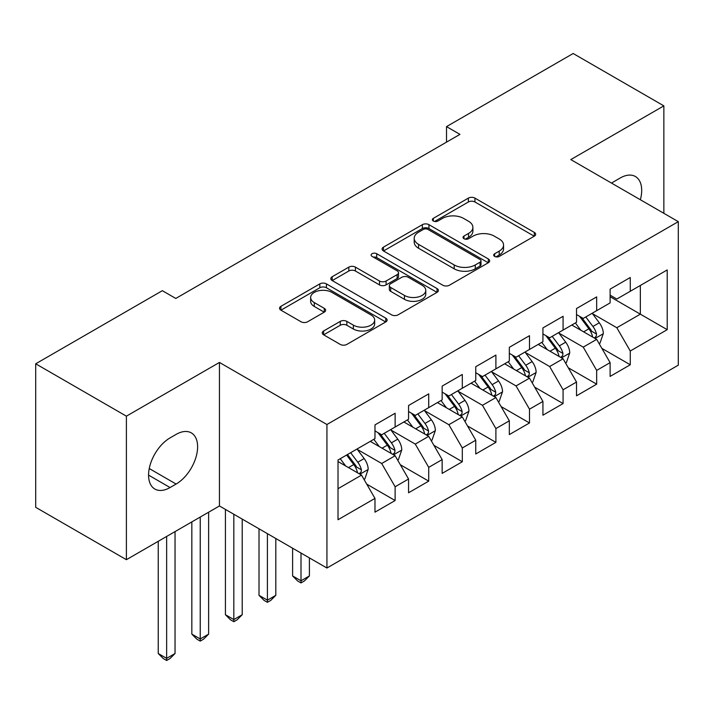 <?xml version="1.0" encoding="UTF-8"?>
<svg xmlns="http://www.w3.org/2000/svg" width="714" height="714" viewBox="0 0 714 714"><rect width="100%" height="100%" fill="white"/><g stroke="black" fill="none" stroke-linecap="round" stroke-linejoin="round"><path stroke-width="1.07" d="M494.65 256.415A3.267 1.883 0 0 0 499.264 256.415L534.295 236.191A4.659 2.695 0 0 0 535.661 234.29A4.659 2.695 0 0 0 534.295 232.389L474.953 198.117A4.659 2.695 0 0 0 468.357 198.117L433.327 218.35A3.267 1.883 0 0 0 432.363 219.68A3.267 1.883 0 0 0 433.327 221.01A3.267 1.883 0 0 0 437.941 221.01L442.475 218.395A14.923 8.613 0 0 1 463.573 218.395L468.518 221.251A14.923 8.613 0 0 1 472.891 227.338A14.923 8.613 0 0 1 468.518 233.433L463.984 236.048A3.267 1.883 0 0 0 463.029 237.387A3.267 1.883 0 0 0 463.984 238.717A3.267 1.883 0 0 0 468.598 238.717L473.132 236.102A14.923 8.613 0 0 1 494.24 236.102L499.184 238.958A14.923 8.613 0 0 1 503.557 245.045A14.923 8.613 0 0 1 499.184 251.141L494.65 253.756A3.267 1.883 0 0 0 493.695 255.085A3.267 1.883 0 0 0 494.65 256.415L494.65 253.756M323.612 330.993A4.659 2.695 0 0 0 322.246 332.894A4.659 2.695 0 0 0 323.612 334.804L340.257 344.416A4.659 2.695 0 0 0 346.852 344.416L385.756 321.952A4.659 2.695 0 0 0 387.122 320.05A4.659 2.695 0 0 0 385.756 318.141L326.414 283.877A4.659 2.695 0 0 0 319.818 283.877L280.905 306.342A4.659 2.695 0 0 0 279.54 308.243A4.659 2.695 0 0 0 280.905 310.153L301.022 321.764A4.659 2.695 0 0 0 307.618 321.764L324.263 312.152A4.659 2.695 0 0 0 325.638 310.242A4.659 2.695 0 0 0 324.263 308.341L314.294 302.584A12.477 7.202 0 0 1 310.644 297.488A12.477 7.202 0 0 1 318.337 290.839A12.477 7.202 0 0 1 331.93 292.401L371.003 314.954A12.477 7.202 0 0 1 374.663 320.05A12.477 7.202 0 0 1 366.96 326.7A12.477 7.202 0 0 1 353.368 325.138L346.852 321.38A4.659 2.695 0 0 0 340.257 321.38L323.612 330.993L323.612 334.804M126.396 416.164L126.396 559.687L219.448 505.958L219.448 362.444L126.396 416.164L35.7 363.801L162.337 290.687L175.778 298.452L459.959 134.375L446.518 126.619L446.518 142.131M219.448 362.444L326.932 424.509L678.3 221.652L678.3 365.166L326.932 568.023L326.932 424.509M663.859 213.308L663.859 105.868L570.807 159.588L678.3 221.652M663.859 105.868L573.163 53.505L446.518 126.619M442.805 285.216A4.659 2.695 0 0 0 449.401 285.216L488.305 262.752A4.659 2.695 0 0 0 489.67 260.842A4.659 2.695 0 0 0 488.305 258.941L428.953 224.678A4.659 2.695 0 0 0 422.358 224.678L383.454 247.142A4.659 2.695 0 0 0 382.088 249.043A4.659 2.695 0 0 0 383.454 250.944L442.805 285.216M373.377 257.129A3.267 1.883 0 0 1 376.697 257.584L376.697 253.711L437.03 288.545A4.659 2.695 0 0 1 438.396 290.446A4.659 2.695 0 0 1 437.03 292.347L398.126 314.812A4.659 2.695 0 0 1 391.531 314.812L332.18 280.548L332.18 276.737A4.659 2.695 0 0 0 330.814 278.647A4.659 2.695 0 0 0 332.18 280.548M332.18 276.737L348.834 267.125A4.659 2.695 0 0 1 355.429 267.125L379.5 281.021A4.659 2.695 0 0 0 386.087 281.021L397.136 274.649A4.659 2.695 0 0 0 398.501 272.739A4.659 2.695 0 0 0 397.136 270.838L372.074 256.371A3.267 1.883 0 0 1 371.119 255.041A3.267 1.883 0 0 1 373.136 253.3A3.267 1.883 0 0 1 376.697 253.711M610.113 296.703L640.342 314.16L640.342 285.457L667.215 269.937L630.266 291.276L630.266 277.505L610.113 289.143L610.113 302.906L596.672 310.67L596.672 296.899L576.519 308.528L576.519 322.3L563.078 330.064L563.078 316.293L542.926 327.922L542.926 341.694L529.493 349.449L529.493 335.687L509.332 347.316L509.332 361.088L495.9 368.843L495.9 355.081L475.747 366.71L475.747 380.482L462.306 388.237L462.306 374.475L442.153 386.104L442.153 399.876L428.721 407.632L428.721 393.869L408.56 405.498L408.56 419.27L395.128 427.026L395.128 413.254L374.975 424.892L374.975 438.664L338.017 459.994L338.017 519.73L374.975 498.399L361.534 475.122L338.017 461.547M667.215 269.937L667.215 329.672L630.266 351.002L616.825 327.735L592.477 313.669M601.884 348.387L630.266 364.774L630.266 351.002M630.266 364.774L610.113 376.412L610.113 362.641L596.672 370.396L583.24 347.129L558.884 333.063M568.29 367.781L596.672 384.168L596.672 370.396M596.672 384.168L576.519 395.806L576.519 382.035L563.078 389.79L549.646 366.523L525.29 352.457M534.697 387.175L563.078 403.562L563.078 389.79M563.078 403.562L542.926 415.2L542.926 401.429L529.493 409.184L516.052 385.917L491.696 371.851M501.103 406.569L529.493 422.956L529.493 409.184M529.493 422.956L509.332 434.594L509.332 420.823L495.9 428.578L482.468 405.311L458.111 391.245M467.518 425.963L495.9 442.35L495.9 428.578M495.9 442.35L475.747 453.988L475.747 440.217L462.306 447.973L448.874 424.705L424.518 410.639M433.925 445.357L462.306 461.744L462.306 447.973M462.306 461.744L442.153 473.382L442.153 459.611L428.721 467.367L415.28 444.099L390.924 430.033M400.331 464.752L428.721 481.138L428.721 467.367M428.721 481.138L408.56 492.776L408.56 479.005L395.128 486.761L381.687 463.493L357.339 449.427M366.746 484.146L395.128 500.532L395.128 486.761M395.128 500.532L374.975 512.17L374.975 498.399M374.975 430.908L381.687 434.79L395.128 427.026M338.017 488.697L361.534 475.122M408.56 411.514L415.28 415.396L428.721 407.632M381.687 463.493L395.128 455.728L370.271 441.377M408.56 479.005L395.128 455.728M442.153 392.12L448.874 396.002L462.306 388.237M415.28 444.099L428.721 436.334L403.856 421.983M442.153 459.611L428.721 436.334M475.747 372.726L482.468 376.608L495.9 368.843M448.874 424.705L462.306 416.94L437.45 402.589M475.747 440.217L462.306 416.94M509.332 353.332L516.052 357.214L529.493 349.449M482.468 405.311L495.9 397.546L471.044 383.195M509.332 420.823L495.9 397.546M542.926 333.938L549.646 337.82L563.078 330.064M516.052 385.917L529.493 378.161L504.628 363.801M542.926 401.429L529.493 378.161M576.519 314.544L583.24 318.426L596.672 310.67M549.646 366.523L563.078 358.767L538.222 344.416M576.519 382.035L563.078 358.767M610.113 295.15L616.825 299.032L630.266 291.276M583.24 347.129L596.672 339.373L571.816 325.022M610.113 362.641L596.672 339.373M35.7 363.801L35.7 507.324L126.396 559.687M219.448 505.958L326.932 568.023M616.825 327.735L640.342 314.16L667.215 329.672M640.369 199.75A30.407 17.555 120 0 0 635.389 176.51A30.407 17.555 120 0 0 620.189 178.009L614.138 181.508A30.407 17.555 120 0 0 611.603 183.141M170.066 437.887A30.407 17.555 120 0 0 150.199 464.68A30.407 17.555 120 0 0 154.867 489.045A30.407 17.555 120 0 0 170.066 487.537L176.108 484.047A30.407 17.555 120 0 0 195.975 457.255A30.407 17.555 120 0 0 191.316 432.889A30.407 17.555 120 0 0 176.108 434.398L170.066 437.887M495.953 256.879L499.184 255.014A14.923 8.613 0 0 0 503.557 248.927L503.557 245.045M472.891 227.338L472.891 231.22A14.923 8.613 0 0 1 468.518 237.316L465.287 239.172M534.242 236.227L474.953 202A4.659 2.695 0 0 0 468.357 202L434.63 221.474M488.242 262.788L428.953 228.551A4.659 2.695 0 0 0 422.358 228.551L383.516 250.98M480.058 262.181A3.267 1.883 0 0 0 481.013 260.842A3.267 1.883 0 0 0 480.058 259.512L427.963 229.435A3.267 1.883 0 0 0 423.348 229.435L418.565 232.193A14.923 8.613 0 0 0 414.2 238.289A14.923 8.613 0 0 0 418.565 244.375L454.175 264.939A14.923 8.613 0 0 0 475.283 264.939L480.058 262.181L480.058 266.054A3.267 1.883 0 0 0 481.013 264.724L481.013 260.842M414.2 238.289L414.2 242.162A14.923 8.613 0 0 0 418.565 248.258L418.565 244.375M480.058 266.054L475.283 268.821A14.923 8.613 0 0 1 454.175 268.821L418.565 248.258M332.242 280.584L348.834 271.008L348.834 267.125M398.501 272.739L398.501 276.621A4.659 2.695 0 0 1 397.136 278.522L386.087 284.904A4.659 2.695 0 0 1 379.5 284.904L355.429 271.008A4.659 2.695 0 0 0 348.834 271.008M376.697 257.584L436.968 292.383M404.472 295.444A12.477 7.202 0 0 0 418.065 297.006A12.477 7.202 0 0 0 425.767 290.348A12.477 7.202 0 0 0 422.108 285.261L408.346 277.309A4.659 2.695 0 0 0 401.75 277.309L390.71 283.69A4.659 2.695 0 0 0 389.344 285.591A4.659 2.695 0 0 0 390.71 287.492L404.472 295.444L404.472 299.327A12.477 7.202 0 0 0 418.065 300.88A12.477 7.202 0 0 0 425.767 294.23L425.767 290.348M389.344 285.591L389.344 289.473A4.659 2.695 0 0 0 390.71 291.374L390.71 287.492M404.472 299.327L390.71 291.374M374.663 320.05L374.663 323.924A12.477 7.202 0 0 1 366.96 330.582A12.477 7.202 0 0 1 353.368 329.02L346.852 325.263A4.659 2.695 0 0 0 340.257 325.263L323.674 334.839M310.644 297.488L310.644 301.37A12.477 7.202 0 0 0 314.294 306.458L314.294 302.584M324.21 312.188L314.294 306.458M385.703 321.987L326.414 287.76A4.659 2.695 0 0 0 319.818 287.76L280.968 310.188M599.162 343.675L599.965 343.211L603.321 333.509A12.593 7.265 -120 0 0 599.305 322.79L592.174 313.267M580.794 330.207L575.377 322.96M572.833 325.611L572.217 324.781M594.298 337.999L596.252 336.249L596.529 334.045A12.593 7.265 -120 0 0 592.923 326.476L585.783 316.954M581.714 317.543L590.532 329.306A6.417 3.704 60 0 1 591.692 331.26L596.529 334.045M579.5 316.266L588.889 328.806A12.593 7.265 60 0 1 592.495 336.374L592.754 337.106M565.568 363.069L566.372 362.605L569.727 352.903A12.593 7.265 -120 0 0 565.711 342.184L558.58 332.662M547.21 349.601L541.783 342.354M539.249 345.005L538.633 344.175M560.713 357.393L562.659 355.634L562.935 353.439A12.593 7.265 -120 0 0 559.33 345.871L552.199 336.348M548.12 336.937L556.938 348.7A6.417 3.704 60 0 1 558.098 350.654L562.935 353.439M545.907 335.66L555.305 348.2A12.593 7.265 60 0 1 558.901 355.768L559.16 356.5M531.975 382.463L532.787 381.999L536.143 372.297A12.593 7.265 -120 0 0 532.126 361.579L524.986 352.056M513.616 368.995L508.189 361.748M505.655 364.399L505.039 363.569M527.119 376.787L529.065 375.028L529.342 372.833A12.593 7.265 -120 0 0 525.745 365.265L518.605 355.742M514.535 356.331L523.344 368.094A6.417 3.704 60 0 1 524.513 370.048L529.342 372.833M512.322 355.054L521.711 367.594A12.593 7.265 60 0 1 525.317 375.162L525.566 375.894M498.39 401.857L499.193 401.393L502.549 391.691A12.593 7.265 -120 0 0 498.533 380.973L491.393 371.45M480.022 388.389L474.605 381.142M472.061 383.793L471.445 382.963M493.526 396.181L495.48 394.423L495.757 392.227A12.593 7.265 -120 0 0 492.151 384.659L485.011 375.136M480.941 375.725L489.75 387.488A6.417 3.704 60 0 1 490.92 389.442L495.757 392.227M478.728 374.448L488.117 386.988A12.593 7.265 60 0 1 491.723 394.556L491.973 395.288M301.005 553.047L301.005 580.785L309.403 575.939L309.403 557.902M309.403 575.939L304.36 580.982L301.005 582.919L297.649 580.982L292.606 575.939L292.606 548.2M292.606 575.939L301.005 580.785L301.005 582.919M464.796 421.251L465.599 420.787L468.955 411.086A12.593 7.265 -120 0 0 464.939 400.367L457.808 390.844M446.437 407.783L441.011 400.536M438.476 403.187L437.852 402.357M459.932 415.575L461.887 413.817L462.163 411.621A12.593 7.265 -120 0 0 458.558 404.053L451.426 394.53M447.348 395.119L456.166 406.882A6.417 3.704 60 0 1 457.326 408.836L462.163 411.621M445.134 393.842L454.523 406.382A12.593 7.265 60 0 1 458.129 413.95L458.388 414.682M267.411 533.653L267.411 600.179L275.809 595.333L275.809 538.508M275.809 595.333L270.776 600.376L267.411 602.313L264.055 600.376L259.012 595.333L259.012 528.806M259.012 595.333L267.411 600.179L267.411 602.313M431.202 440.645L432.006 440.181L435.37 430.48A12.593 7.265 -120 0 0 431.345 419.761L424.214 410.238M412.844 427.168L407.417 419.93M404.883 422.581L404.267 421.751M426.347 434.969L428.293 433.211L428.57 431.015A12.593 7.265 -120 0 0 424.964 423.447L417.833 413.924M413.754 414.513L422.572 426.276A6.417 3.704 60 0 1 423.741 428.23L428.57 431.015M411.541 413.236L420.939 425.776A12.593 7.265 60 0 1 424.535 433.344L424.794 434.076M233.817 514.259L233.817 619.573L242.216 614.727L242.216 519.114M242.216 614.727L237.182 619.77L233.817 621.707L230.461 619.77L225.428 614.727L225.428 509.412M225.428 614.727L233.817 619.573L233.817 621.707M397.609 460.039L398.421 459.575L401.777 449.874A12.593 7.265 -120 0 0 397.76 439.155L390.62 429.632M379.25 446.562L373.824 439.324M371.289 441.966L370.673 441.145M392.754 454.363L394.708 452.605L394.976 450.409A12.593 7.265 -120 0 0 391.379 442.841L384.239 433.318M380.169 433.907L388.978 445.67A6.417 3.704 60 0 1 390.147 447.624L394.976 450.409M377.956 432.63L387.345 445.17A12.593 7.265 60 0 1 390.951 452.738L391.201 453.47M200.232 517.052L200.232 638.968L208.631 634.121L208.631 512.206M208.631 634.121L203.588 639.164L200.232 641.101L196.868 639.164L191.834 634.121L191.834 521.907M191.834 634.121L200.232 638.968L200.232 641.101M364.024 479.433L364.827 478.969L368.183 469.268A12.593 7.265 -120 0 0 364.167 458.549L357.027 449.026M345.656 465.956L340.239 458.718M359.16 473.757L361.114 471.999L361.391 469.803A12.593 7.265 -120 0 0 357.785 462.235L350.645 452.703M347.495 454.532L355.393 465.064A6.417 3.704 60 0 1 356.554 467.018L361.391 469.803M346.62 455.032L353.751 464.564A12.593 7.265 60 0 1 357.357 472.132L357.616 472.864M166.639 536.446L166.639 658.362L175.037 653.515L175.037 531.6M175.037 653.515L169.994 658.558L166.639 660.495L163.283 658.558L158.24 653.515L158.24 541.301M158.24 653.515L166.639 658.362L166.639 660.495M499.184 255.014L499.184 251.141M463.984 238.717L463.984 236.048M468.518 237.316L468.518 233.433M433.327 221.01L433.327 218.35M468.357 202L468.357 198.117M474.953 202L474.953 198.117M534.295 236.191L534.295 232.389M383.454 250.944L383.454 247.142M422.358 228.551L422.358 224.678M428.953 228.551L428.953 224.678M488.305 262.752L488.305 258.941M454.175 268.821L454.175 264.939M475.283 268.821L475.283 264.939M355.429 271.008L355.429 267.125M379.5 284.904L379.5 281.021M386.087 284.904L386.087 281.021M397.136 278.522L397.136 274.649M437.03 292.347L437.03 288.545M340.257 325.263L340.257 321.38M346.852 325.263L346.852 321.38M353.368 329.02L353.368 325.138M324.263 312.152L324.263 308.341M280.905 310.153L280.905 306.342M319.818 287.76L319.818 283.877M326.414 287.76L326.414 283.877M385.756 321.952L385.756 318.141M148.566 475.122L170.066 487.537M149.244 468.536L176.108 484.047M595.092 338.454L603.241 333.759M592.923 326.476L599.305 322.79M583.633 331.84L588.889 328.806M561.507 357.848L569.647 353.153M559.33 345.871L565.711 342.184M550.039 351.234L555.305 348.2M527.914 377.242L536.062 372.538M525.745 365.265L532.126 361.579M516.454 370.628L521.711 367.594M494.32 396.636L502.469 391.932M492.151 384.659L498.533 380.973M482.86 390.022L488.117 386.988M460.726 416.03L468.875 411.326M458.558 404.053L464.939 400.367M449.267 409.417L454.523 406.382M427.142 435.424L435.281 430.721M424.964 423.447L431.345 419.761M415.673 428.811L420.939 425.776M393.548 454.818L401.696 450.115M391.379 442.841L397.76 439.155M382.088 448.205L387.345 445.17M359.954 474.212L368.103 469.509M357.785 462.235L364.167 458.549M348.494 467.599L353.751 464.564"/></g></svg>
